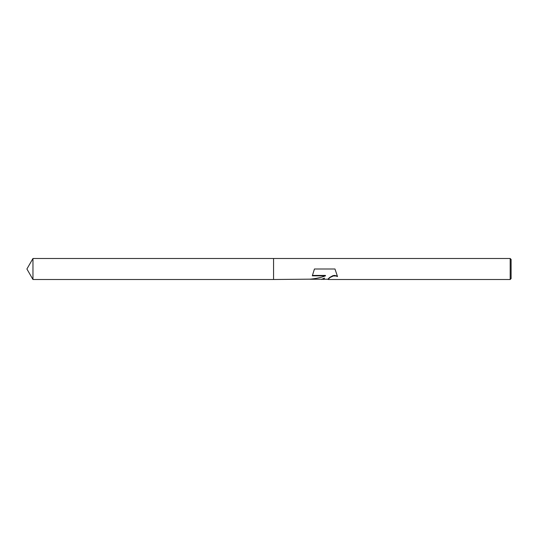<?xml version="1.0" encoding="UTF-8"?>
<svg xmlns="http://www.w3.org/2000/svg" width="538" height="538" viewBox="0 0 538 538"><rect width="100%" height="100%" fill="white"/><g stroke="black" fill="none" stroke-linecap="round" stroke-linejoin="round"><path stroke-width="0.81" d="M324.38 279.242L320.722 279.242M323.815 279.504L324.454 278.106L321.872 279.504M510.185 279.504L510.185 258.496L511.1 259.41L511.1 278.59L510.185 279.504L328.173 279.504L328.032 279.061L329.707 277.426L332.928 275.658L334.582 275.402L337.212 276.034M312.544 275.422L325.463 275.422L325.463 275.833C321.32 277.487 316.203 278.597 310.11 279.168L273.566 279.504L273.566 258.496L510.185 258.496M325.463 275.833L312.316 275.833L314.434 269L334.979 269L337.521 276.552L335.887 275.967L333.278 275.967L329.989 277.534L328.012 279.41M310.056 279.242L321.872 279.242L324.454 278.106M323.775 279.235L328.012 279.242M334.979 269L314.434 269M273.566 279.504L32.966 279.504L26.9 269L32.966 258.496L273.566 258.496M32.966 279.504L32.966 258.496"/></g></svg>
